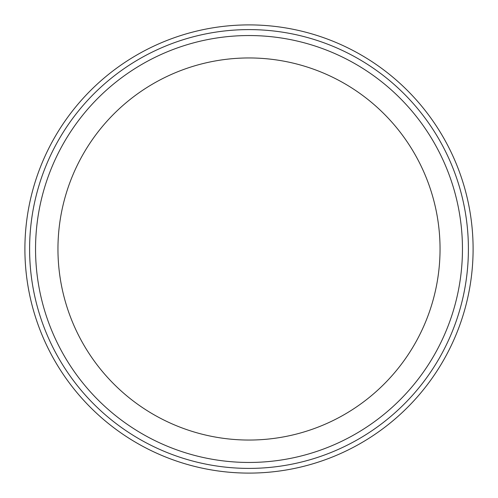 <?xml version="1.0" encoding="UTF-8"?>
<svg xmlns="http://www.w3.org/2000/svg" width="498" height="498" viewBox="0 0 498 498"><rect width="100%" height="100%" fill="white"/><g stroke="black" fill="none" stroke-linecap="round" stroke-linejoin="round"><path stroke-width="0.75" d="M249 24.9A224.1 224.1 0 0 1 473.1 249A224.1 224.1 0 0 1 249 473.1A224.1 224.1 0 0 1 24.9 249A224.1 224.1 0 0 1 249 24.9A224.1 224.1 0 0 0 24.9 249A224.1 224.1 0 0 0 249 473.1A224.1 224.1 0 0 0 473.1 249A224.1 224.1 0 0 0 249 24.9M249 29.6A219.4 219.4 0 0 1 468.4 249A219.4 219.4 0 0 1 249 468.4A219.4 219.4 0 0 1 29.6 249A219.4 219.4 0 0 1 249 29.6M249 35.545A213.455 213.455 0 0 1 462.455 249A213.455 213.455 0 0 1 249 462.455A213.455 213.455 0 0 1 35.545 249A213.455 213.455 0 0 1 249 35.545M249 440.045A191.045 191.045 0 0 1 57.955 249A191.045 191.045 0 0 1 249 57.955A191.045 191.045 0 0 1 440.045 249A191.045 191.045 0 0 1 249 440.045"/></g></svg>
